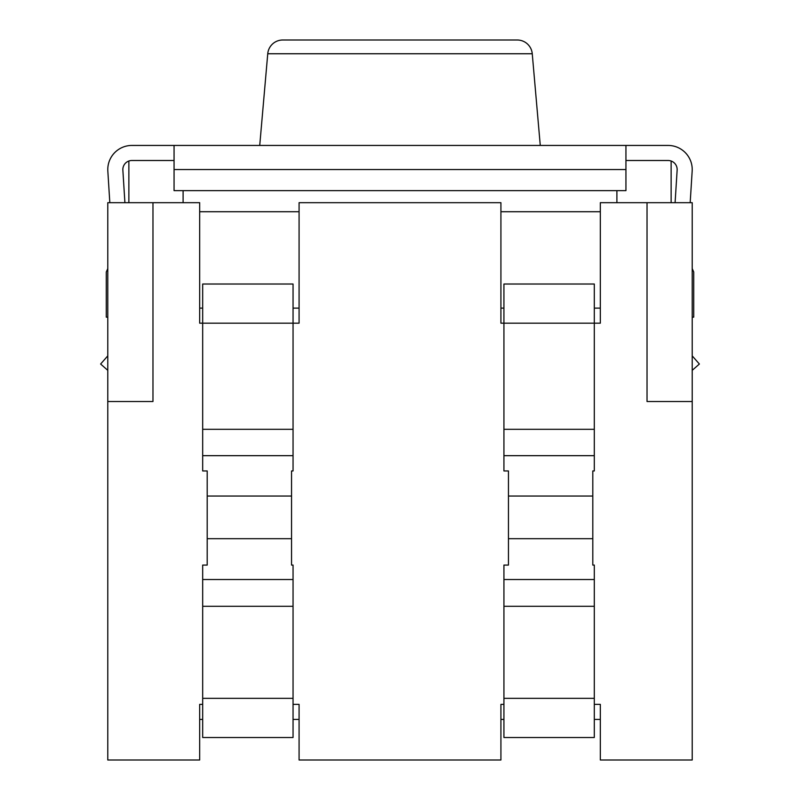 <?xml version="1.0" encoding="UTF-8"?>
<svg xmlns="http://www.w3.org/2000/svg" width="800" height="800" viewBox="0 0 800 800"><rect width="100%" height="100%" fill="white"/><g stroke="black" fill="none" stroke-linecap="round" stroke-linejoin="round"><path stroke-width="1.2" d="M107.83 171.05L109.82 202.68L107.83 171.05A24.1 24.1 0 0 1 131.88 145.44L136.4 145.44M107.78 317.15L106.28 317.15L106.28 271.97L107.78 268.62M199.67 211.72L299.08 211.72M500.92 211.72L600.33 211.72M202.68 698.34L293.05 698.34L293.05 737.51L202.68 737.51L202.68 565.07L207.2 565.07L207.2 470.95L202.68 470.95L202.68 284.02L293.05 284.02L293.05 429.31L202.68 429.31M594.31 704.37L600.33 704.37L600.33 760L692.22 760L692.22 401.51L647.03 401.51L647.03 202.68L600.33 202.68L600.33 323.18L594.31 323.18L594.31 429.31L503.93 429.31L503.93 284.02L594.31 284.02L594.31 323.18L500.92 323.18L500.92 202.68L299.08 202.68L299.08 323.18L199.67 323.18L199.67 202.68L152.97 202.68L152.97 401.51L107.78 401.51L107.78 760L199.67 760L199.67 704.37L202.68 704.37M594.31 429.31L594.31 470.95L592.8 470.95L592.8 565.07L594.31 565.07L594.31 737.51L503.93 737.51L503.93 606.29L594.31 606.29M503.93 606.29L503.93 565.07L508.45 565.07L508.45 470.95L503.93 470.95L503.93 429.31M503.93 704.37L500.92 704.37L500.92 760L299.08 760L299.08 704.37L293.05 704.37M293.05 429.31L293.05 470.95L291.55 470.95L291.55 565.07L293.05 565.07L293.05 698.34M592.8 496.05L508.45 496.05M508.45 538.68L592.8 538.68M692.22 401.51L692.22 202.68L647.03 202.68M152.97 202.68L107.78 202.68L107.78 401.51M692.22 370.34L699.38 364.02L692.22 355.89M625.94 160.5L668.12 160.5A9.04 9.04 0 0 1 677.14 170.11L675.09 202.68M692.17 171.05L690.18 202.68L692.17 171.05A24.1 24.1 0 0 0 668.12 145.44L625.94 145.44L625.94 190.63L174.06 190.63L174.06 169.54L625.94 169.54M174.06 160.5L131.88 160.5A9.04 9.04 0 0 0 122.86 170.11L124.91 202.68M259.73 145.44L267.75 53.75A15.06 15.06 0 0 1 282.76 40L517.24 40A15.06 15.06 0 0 1 532.25 53.75L267.75 53.75M540.27 145.44L532.25 53.75M671.13 202.68L671.13 161.02M107.78 355.89L100.62 364.02L107.78 370.34M625.94 145.44L131.88 145.44M128.87 202.68L128.87 161.02A9.04 9.04 0 0 0 122.86 170.11M500.92 308.12L503.93 308.12M594.31 308.12L600.33 308.12M199.67 308.12L202.68 308.12M293.05 308.12L299.08 308.12M291.55 496.05L207.2 496.05M207.2 538.68L291.55 538.68M174.06 145.44L174.06 169.54M692.22 317.15L693.72 317.15L693.72 271.97L692.22 268.62M594.31 455.67L503.93 455.67M503.93 579.52L594.31 579.52M616.9 202.68L616.9 190.63M183.1 202.68L183.1 190.63M293.05 455.67L202.68 455.67M202.68 579.52L293.05 579.52M503.93 698.34L594.31 698.34M202.68 606.29L293.05 606.29M600.33 719.43L594.31 719.43M503.93 719.43L500.92 719.43M202.68 719.43L199.67 719.43M299.08 719.43L293.05 719.43"/></g></svg>
